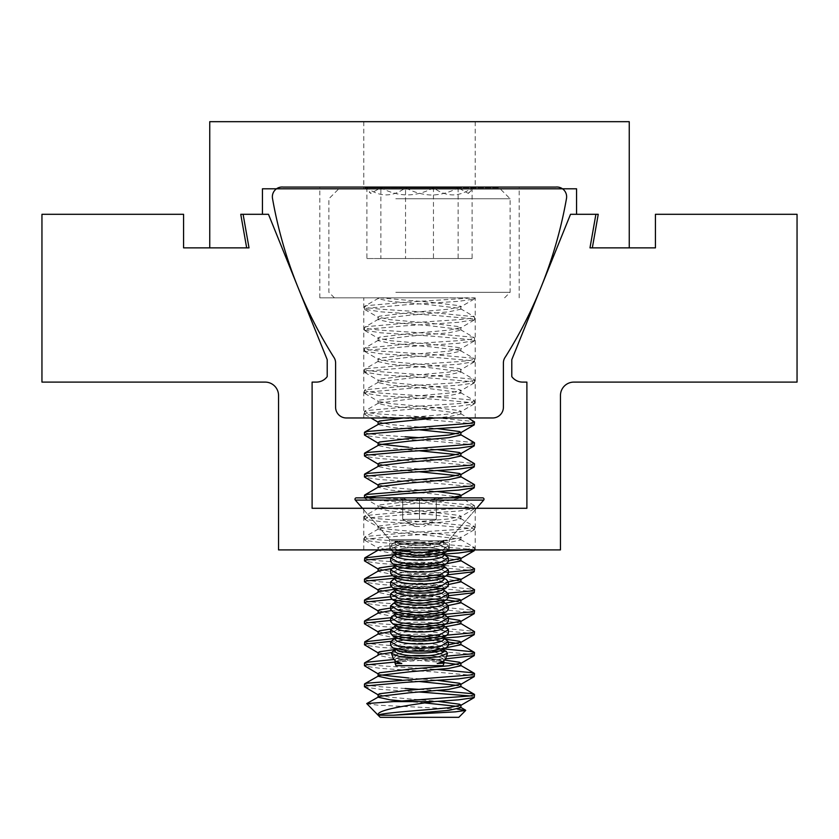 <?xml version="1.0" encoding="UTF-8"?>
<svg xmlns="http://www.w3.org/2000/svg" width="839" height="839" viewBox="0 0 839 839"><rect width="100%" height="100%" fill="white"/><g stroke="black" fill="none" stroke-linecap="round" stroke-linejoin="round"><path stroke-width="0.63" stroke-dasharray="4.2 3.15" d="M419.5 508.287L362.448 508.287L419.5 508.287M419.5 549.902L363.79 549.902L419.5 549.902M419.5 539.55L389.632 539.55L419.5 539.55M41.95 214.302L41.95 382.102L265.124 382.102A13.424 13.424 0 0 1 278.548 395.526L278.548 549.902L560.452 549.902L560.452 395.526A13.424 13.424 0 0 1 573.876 382.102L797.05 382.102L797.05 214.302L655.427 214.302L655.427 247.862L592.334 247.862L598.249 214.302L570.52 214.302L511.79 359.658L511.79 376.596A13.424 13.424 0 0 0 522.624 382.102L526.892 382.102L526.892 508.287L312.108 508.287L312.108 382.102L316.376 382.102A13.424 13.424 0 0 0 327.21 376.596L327.21 359.658L268.48 214.302L240.751 214.302L246.666 247.862L183.573 247.862L183.573 214.302L41.95 214.302M566.493 198.486A9.774 9.774 0 0 0 555.754 187.076L283.246 187.076A9.774 9.774 0 0 0 272.507 198.486A440.947 440.947 0 0 0 333.586 356.89A10.068 10.068 0 0 1 335.6 362.93L335.6 407.23A10.739 10.739 0 0 0 346.339 417.969L492.661 417.969A10.739 10.739 0 0 0 503.4 407.23L503.4 362.93A10.068 10.068 0 0 1 505.414 356.89A440.947 440.947 0 0 0 566.493 198.486M419.5 187.076L319.827 187.076L419.5 187.076M419.5 297.824L319.827 297.824L419.5 297.824M419.5 417.969L363.79 417.969L419.5 417.969M458.807 717.324L380.193 717.324M366.664 703.795L378.368 705.2L457.475 709.112M419.5 689.396L437.507 690.466M474.538 697.209L470.322 695.951M419.5 692.018L380.476 689.364L364.787 687.089M474.538 424.534L472.619 423.674L433.595 420.182L380.476 416.689L364.462 414.047L366.381 413.187L405.405 409.694L458.524 406.202L474.213 403.926L472.619 402.699L433.595 399.207L380.476 395.714L364.462 393.072L366.381 392.212L405.405 388.719L458.524 385.227L474.213 382.951L472.619 381.724L433.595 378.232L380.476 374.739L364.462 372.097L366.381 371.237L405.405 367.744L458.524 364.252L474.538 361.609L472.619 360.749L433.595 357.257L380.476 353.764L364.462 351.122L366.381 350.262L405.405 346.769L458.524 343.277L474.538 340.634L472.619 339.774L433.595 336.282L380.476 332.789L364.462 330.147L366.381 329.287L405.405 325.794L458.524 322.302L474.538 319.659L472.619 318.799L433.595 315.307L380.476 311.814L364.462 309.172L366.381 308.312L405.405 304.819L458.524 301.327L474.213 299.051L472.619 297.824L474.538 297.824L405.405 302.197L366.381 305.69L364.462 306.55L368.73 307.923L380.476 309.192L433.595 312.685L474.245 316.691L470.27 318.411L458.524 319.68L405.405 323.172L366.381 326.665L364.462 327.525L368.73 328.898L380.476 330.167L433.595 333.66L472.619 337.152L474.538 338.012L470.27 339.386L458.524 340.655L405.405 344.147L364.755 348.154L368.73 349.873L380.476 351.142L433.595 354.635L472.619 358.127L474.538 358.987L470.27 360.361L458.524 361.63L405.405 365.122L366.381 368.615L364.462 369.475L368.73 370.848L433.595 375.61L472.619 379.102L474.538 379.962L470.27 381.336L458.524 382.605L405.405 386.097L366.381 389.59L364.462 390.45L368.73 391.823L380.476 393.092L433.595 396.585L472.619 400.077L474.538 400.937L470.27 402.311L458.524 403.58L405.405 407.072L366.381 410.565L364.462 411.425L368.73 412.798L380.476 414.067L433.595 417.56L474.245 421.566M419.5 437.696L474.245 442.541M474.538 445.509L472.619 444.649L433.595 441.157L380.476 437.664L364.787 435.389M364.462 453.375L368.73 454.748L380.476 456.017L433.595 459.51L474.245 463.516M474.538 466.484L472.619 465.624L433.595 462.132L380.476 458.639L364.787 456.364M364.462 474.35L368.73 475.723L380.476 476.992L433.595 480.485L474.245 484.491M474.538 487.459L472.619 486.599L433.595 483.107L380.476 479.614L364.787 477.339M364.462 495.325L368.73 496.698L380.476 497.967L433.595 501.46L474.245 505.466L470.27 507.186L458.524 508.455L405.405 511.947L366.381 515.44L364.462 516.3L368.73 517.673L380.476 518.942L433.595 522.435L474.245 526.441L470.27 528.161L458.524 529.43L405.405 532.922L366.381 536.415L364.462 537.275L368.73 538.648L380.476 539.917L433.595 543.41L472.619 546.902L474.538 547.762L464.187 549.902M474.538 550.384L472.619 549.524L433.595 546.032L380.476 542.539L364.787 540.264L366.381 539.037L405.405 535.544L458.524 532.052L474.538 529.409L472.619 528.549L433.595 525.057L380.476 521.564L364.787 519.289L366.381 518.062L405.405 514.569L458.524 511.077L474.538 508.434L472.619 507.574L433.595 504.082L380.476 500.589L364.483 497.863M447.302 551.233L394.477 554.579M390.701 557.463L443.894 554.097M364.462 558.25L368.73 559.623L380.476 560.892L433.595 564.385L474.245 568.391M448.362 572.135L392.442 575.69M395.106 578.134L447.753 574.799M474.538 571.359L472.619 570.499L433.595 567.007L380.476 563.514L364.787 561.239M364.462 579.225L368.73 580.598L380.476 581.867L433.595 585.36L474.245 589.366M448.183 593.121L390.638 596.791M391.907 599.329L448.362 595.732L448.362 593.823L446.212 591.432L419.5 587.709L392.767 591.432L390.638 593.823L398.955 598.616L419.5 600.797L440.056 598.616L448.362 593.823M474.538 592.334L472.619 591.474L433.595 587.982L380.476 584.489L364.787 582.214M364.462 600.2L368.73 601.573L380.476 602.842L433.595 606.335L474.245 610.341M444.271 614.368L390.638 617.766M390.638 620.388L447.953 616.738M474.538 613.309L472.619 612.449L433.595 608.957L380.476 605.464L364.787 603.189M364.462 621.175L368.73 622.548L380.476 623.817L433.595 627.31L474.245 631.316M447.302 635.133L394.477 638.479M390.701 641.363L443.894 637.997M474.538 634.284L472.619 633.424L433.595 629.932L380.476 626.439L364.787 624.164M364.462 642.15L368.73 643.523L380.476 644.792L444.083 648.935M446.537 656.161L393.722 659.506M395.106 662.034L445.551 658.856M474.538 655.259L472.619 654.399L433.595 650.907L380.476 647.414L364.787 645.139M364.462 663.125L368.73 664.498L380.476 665.767L437.507 669.491M474.538 676.234L472.619 675.374L433.595 671.882L380.476 668.389L364.787 666.114M364.462 432.4L368.73 433.773L380.476 435.042L405.111 436.783M364.462 684.1L368.73 685.473L380.476 686.742L405.111 688.483M435.514 417.969L448.865 416.689L460.915 414.047L459.478 413.187L430.103 409.694L390.135 406.202L378.085 403.559L378.462 403.108L408.897 399.207L448.865 395.714L460.915 393.072L460.538 392.621L430.103 388.719L390.135 385.227L378.085 382.584L379.522 381.724L408.897 378.232L448.865 374.739L460.915 372.097L460.538 371.646L430.103 367.744L390.135 364.252L378.085 361.609L379.522 360.749L408.897 357.257L448.865 353.764L460.915 351.122L459.478 350.262L430.103 346.769L390.135 343.277L378.085 340.634L379.522 339.774L408.897 336.282L448.865 332.789L460.915 330.147L459.478 329.287L430.103 325.794L390.135 322.302L378.085 319.659L379.522 318.799L408.897 315.307L448.865 311.814L460.915 309.172L459.478 308.312L430.103 304.819L390.135 301.327L378.085 298.684L379.522 297.824L467.491 297.824M379.522 297.824L430.103 302.197L459.478 305.69L460.915 306.55L448.865 309.192L408.897 312.685L379.522 316.177L378.085 317.037L390.135 319.68L430.103 323.172L459.478 326.665L460.915 327.525L448.865 330.167L408.897 333.66L379.522 337.152L378.085 338.012L390.135 340.655L430.103 344.147L459.478 347.64L460.915 348.5L448.865 351.142L408.897 354.635L379.522 358.127L378.085 358.987L390.135 361.63L430.103 365.122L459.478 368.615L460.915 369.475L448.865 372.117L408.897 375.61L379.522 379.102L378.085 379.962L390.135 382.605L430.103 386.097L459.478 389.59L460.915 390.45L448.865 393.092L408.897 396.585L379.522 400.077L378.085 400.937L378.515 401.43L390.135 403.58L430.103 407.072L459.478 410.565L460.915 411.425L448.865 414.067L403.727 417.969M460.915 707.697L457.748 706.438M424.912 702.946L401.493 700.953M378.085 694.587L390.135 697.23L437.685 701.341M460.915 686.721L457.748 685.463M419.5 681.53L401.493 679.978M408.666 677.996L437.685 680.366M460.915 665.746L457.748 664.488M443.999 662.621L390.135 657.902L378.085 655.259L378.462 654.808M378.085 652.637L390.135 655.28L444.859 660.083M391.456 652.522L446.505 647.656M460.915 644.771L457.748 643.513M448.362 642.129L390.135 636.927L378.085 634.284L378.462 633.833M378.085 631.662L390.135 634.305L445.96 639.234M448.362 644.845L395.106 649.501M390.638 631.641L445.131 626.817M460.915 623.797L459.478 622.937L430.103 619.444L390.135 615.952L378.085 613.309L378.462 612.858M378.085 610.687L390.135 613.33L448.362 618.532L448.362 621.437L440.045 616.644L419.5 614.473L398.945 616.644L390.638 621.437L392.788 623.828L419.5 627.562L446.233 623.828L448.362 621.437L440.045 616.644L419.5 614.473L398.945 616.644L390.638 621.437L390.638 617.798L398.955 622.59L419.5 624.761L440.056 622.59L448.362 617.798L446.212 615.406L419.5 611.673L392.767 615.406L390.638 617.798M445.645 624.143L390.859 628.988M391.121 610.603L448.33 605.517M460.915 602.822L457.748 601.563M446.233 599.864L448.362 597.462L440.045 592.67L419.5 590.499L398.945 592.68L390.638 597.462L392.788 599.854L419.5 603.587L446.233 599.864L390.135 594.977L378.085 592.334L378.462 591.883M378.085 589.712L390.135 592.355L448.362 597.557M445.729 603.157L390.638 608.044M395.106 589.198L448.362 584.542M460.915 581.846L459.478 580.987L430.103 577.494L390.135 574.002L378.085 571.359L378.462 570.908M378.085 568.737L390.135 571.38L445.53 576.257L442.258 577.987A24.394 4.961 0 0 0 443.894 576.204A24.394 4.961 0 0 0 419.5 571.244A24.394 4.961 0 0 0 395.106 576.204A24.394 4.961 0 0 0 396.742 577.987A24.394 4.961 0 0 0 419.5 581.154A24.394 4.961 0 0 0 442.258 577.987A24.394 4.961 0 0 0 443.894 576.204A24.394 4.961 0 0 0 419.5 571.244A24.394 4.961 0 0 0 395.106 576.204A24.394 4.961 0 0 0 396.742 577.987L392.788 575.9M390.638 581.846L398.955 586.629L419.5 588.81L440.056 586.629L448.362 581.846L446.212 579.445L419.5 575.722L392.767 579.445L390.638 581.846L390.638 585.475L398.945 580.693L419.5 578.511L440.045 580.693L448.362 585.475L440.045 580.693L419.5 578.511L398.945 580.693L390.638 585.475L392.788 587.877L419.5 591.6L446.233 587.877L448.362 585.475L448.362 581.92L391.446 586.975M391.152 568.653L446.505 563.756M460.915 560.871L459.478 560.012L430.103 556.519L390.135 553.027L378.085 550.384L378.462 549.933M449.83 497.863L408.897 501.46L379.522 504.952L378.085 505.812L390.135 508.455L430.103 511.947L459.478 515.44L460.915 516.3L448.865 518.942L408.897 522.435L379.522 525.927L378.085 526.787L390.135 529.43L430.103 532.922L459.478 536.415L460.915 537.275L460.485 537.768L448.865 539.917L408.897 543.41L379.522 546.902L378.085 547.762L390.135 550.405L445.96 555.334M390.638 561.511L398.945 556.718L419.5 554.537L440.045 556.718L448.362 561.511L440.045 556.718L419.5 554.537L398.945 556.718L390.638 561.511L392.788 563.902L419.5 567.625L446.233 563.902L448.362 560.945L395.106 565.601M378.525 549.902L408.897 546.032L448.865 542.539L460.915 539.896L459.478 539.037L430.103 535.544L390.135 532.052L378.085 529.409L379.522 528.549L408.897 525.057L448.865 521.564L460.915 518.922L459.478 518.062L430.103 514.569L390.135 511.077L378.085 508.434L378.462 507.983L408.897 504.082L448.865 500.589L460.915 497.947L459.478 497.087L430.103 493.594L390.135 490.102L378.085 487.228M378.085 484.837L390.135 487.48L437.685 491.591M460.915 476.972L457.748 475.713M419.5 471.78L390.135 469.127L378.085 466.484L378.462 466.033M378.085 463.862L390.135 466.505L437.685 470.616M460.915 455.997L457.748 454.738M419.5 450.805L390.135 448.152L378.085 445.509L378.462 445.058M408.666 447.271L437.685 449.641M460.915 435.022L457.748 433.763M419.5 429.83L390.135 427.177L378.085 424.534L378.462 424.083M378.085 421.912L390.135 424.555L437.685 428.666M378.085 673.612L381.252 674.976M378.085 442.887L381.252 444.251M441.754 297.824L334.394 297.824L441.754 297.824M395.809 292.318L510.112 292.318L395.809 292.318M395.809 198.759L510.112 198.759L395.809 198.759M398.682 187.747L499.1 187.747L398.682 187.747M472.095 187.747L472.095 258.538L433.459 258.538L433.459 187.747C446.453 197.27 459.332 197.27 472.095 187.747L468.319 193.421L458.136 187.747L365.007 187.747L458.136 187.747C449.956 192.309 441.188 194.742 431.844 195.047C422.573 194.753 413.805 192.32 405.541 187.747C392.547 197.27 379.668 197.27 366.905 187.747L370.681 193.421L365.007 187.747M383.392 297.824L472.619 297.824M433.459 187.747C416.081 197.27 398.546 197.27 380.864 187.747L370.681 193.421M433.459 258.538L380.864 258.538L380.864 187.747M380.864 258.538L366.905 258.538L366.905 187.747M366.905 258.538L405.541 258.538L405.541 187.747M458.136 187.747L458.136 258.538L472.095 258.538M458.136 258.538L405.541 258.538M419.5 188.796L363.79 188.796L419.5 188.796M419.5 121.676L363.79 121.676L419.5 121.676M629.25 121.676L209.75 121.676L209.75 247.862L249.015 247.862L243.1 214.302L262.439 214.302L262.439 188.796L576.561 188.796L576.561 214.302L595.9 214.302L589.985 247.862L629.25 247.862L629.25 121.676M438.881 497.863L402.72 497.863C402.72 501.24 402.72 501.24 402.72 497.863C402.72 501.24 402.72 501.24 402.72 497.863C408.268 501.24 413.858 501.24 419.5 497.863L400.119 497.863L419.5 497.863C413.952 501.24 408.362 501.24 402.72 497.863C402.72 501.24 402.72 501.24 402.72 497.863C402.72 501.24 402.72 501.24 402.72 497.863C408.268 501.24 413.858 501.24 419.5 497.863C425.048 501.24 430.638 501.24 436.28 497.863L419.5 497.863L419.5 519.341L402.72 519.341L411.11 519.341L402.72 519.341L402.72 497.863L402.72 519.341L419.5 519.341L419.5 497.863L436.28 497.863L436.28 500.453L438.881 497.863L436.28 497.863C430.732 501.24 425.142 501.24 419.5 497.863L402.72 497.863C408.362 501.24 413.952 501.24 419.5 497.863C425.048 501.24 430.638 501.24 436.28 497.863L438.881 497.863L436.28 500.453L436.28 497.863L419.5 497.863L419.5 519.341L436.28 519.341L436.28 497.863C430.732 501.24 425.142 501.24 419.5 497.863L419.5 519.341L402.72 519.341L411.11 519.341L402.72 519.341L402.72 497.863L402.72 519.341L436.28 519.341L436.28 497.863L436.28 519.341L419.5 519.341L436.28 519.341L436.28 497.863M442.74 549.902L448.362 545.885L440.056 550.678L419.5 552.849L398.955 550.678L390.649 545.885L392.767 543.483L402.951 540.819L419.5 540.819L402.762 540.819L392.767 543.483L396.742 541.396A24.394 4.961 180 0 0 395.106 543.179A24.394 4.961 180 0 0 419.5 548.14A24.394 4.961 180 0 0 443.894 543.179L443.894 540.819L440.947 540.819A24.394 4.961 180 0 1 442.258 541.396A24.394 4.961 180 0 1 443.894 543.179L443.726 540.819L448.267 540.819L390.733 540.819L444.167 540.819C438.388 542.655 430.176 543.599 419.5 543.662C408.813 543.599 400.602 542.655 394.865 540.819L395.274 540.819A24.394 4.961 180 0 0 396.742 542.025A24.394 4.961 180 0 1 395.274 540.819L440.947 540.819A24.394 4.961 180 0 1 442.258 541.396A24.394 4.961 180 0 1 443.894 543.179A24.394 4.961 180 0 1 419.5 548.14A24.394 4.961 180 0 1 395.106 543.179A24.394 4.961 180 0 1 396.742 541.396A24.394 4.961 180 0 1 398.053 540.819A24.394 4.961 180 0 0 396.742 541.396L392.767 543.483L390.649 545.885L396.27 549.902M419.5 545.203A24.394 4.961 180 0 1 396.742 542.025L394.445 540.819L396.742 542.025A24.394 4.961 180 0 0 419.5 545.203A24.394 4.961 180 0 0 442.258 542.025A24.394 4.961 180 0 1 419.5 545.203M419.5 526.493L415.116 526.493L419.5 526.493M448.362 549.524L448.362 545.885L446.222 543.483L436.049 540.819L446.222 543.483L448.362 545.885L448.362 549.524L440.045 544.731L419.5 542.56L398.945 544.731L390.638 549.524L392.788 551.915L419.5 555.649L446.233 551.915L448.362 549.524L440.045 544.731L419.5 542.56L398.945 544.731L390.638 549.524L392.788 551.915L396.742 554.013A24.394 4.961 0 0 0 419.5 557.19A24.394 4.961 0 0 0 442.258 554.013A24.394 4.961 0 0 0 443.894 552.23A24.394 4.961 0 0 0 419.5 547.269A24.394 4.961 0 0 0 395.106 552.23A24.394 4.961 0 0 0 396.742 554.013A24.394 4.961 0 0 1 395.106 552.23A24.394 4.961 0 0 1 419.5 547.269A24.394 4.961 0 0 1 443.894 552.23A24.394 4.961 0 0 1 442.258 554.013L446.233 551.915M443.894 553.153L443.894 555.166A24.394 4.961 0 0 0 442.258 553.383A24.394 4.961 0 0 0 419.5 550.206A24.394 4.961 0 0 0 396.742 553.383A24.394 4.961 0 0 0 395.106 555.166A24.394 4.961 0 0 0 419.5 560.116A24.394 4.961 0 0 0 443.894 555.166A24.394 4.961 0 0 0 442.258 553.383A24.394 4.961 0 0 0 419.5 550.206A24.394 4.961 0 0 0 396.742 553.383A24.394 4.961 0 0 0 395.106 555.166L395.106 553.153M443.894 554.243L446.212 555.47L419.5 551.747L392.767 555.47L390.638 557.872L398.955 562.665L419.5 564.836L440.056 562.665L448.362 557.872L446.212 555.481L419.5 551.747L392.767 555.47L395.106 554.243M446.233 563.902L442.258 566A24.394 4.961 0 0 0 443.894 564.217A24.394 4.961 0 0 0 419.5 559.256A24.394 4.961 0 0 0 395.106 564.217A24.394 4.961 0 0 0 396.742 566A24.394 4.961 0 0 0 419.5 569.178A24.394 4.961 0 0 0 442.258 566A24.394 4.961 0 0 0 443.894 564.217A24.394 4.961 0 0 0 419.5 559.256A24.394 4.961 0 0 0 395.106 564.217A24.394 4.961 0 0 0 396.742 566L392.788 563.913M443.894 565.14L443.894 567.154A24.394 4.961 0 0 0 442.258 565.36A24.394 4.961 0 0 0 419.5 562.193A24.394 4.961 0 0 0 396.742 565.36A24.394 4.961 0 0 0 395.106 567.154A24.394 4.961 0 0 0 419.5 572.104A24.394 4.961 0 0 0 443.894 567.154A24.394 4.961 0 0 0 442.258 565.36A24.394 4.961 0 0 0 419.5 562.193A24.394 4.961 0 0 0 396.742 565.36A24.394 4.961 0 0 0 395.106 567.154L395.106 565.14M443.894 566.231L446.212 567.458L419.5 563.735L392.767 567.458L390.638 569.859L398.955 574.642L419.5 576.823L440.056 574.642L448.362 569.859L446.212 567.458L419.5 563.735L392.767 567.458L395.106 566.231M448.362 569.859L448.362 573.488L440.045 568.706L419.5 566.524L398.945 568.706L390.638 573.488L392.788 575.89L419.5 579.613L446.233 575.89L448.362 573.488L440.045 568.706L419.5 566.524L398.945 568.706L390.638 573.488L390.638 569.859M443.894 577.127L443.894 579.13A24.394 4.961 0 0 0 442.258 577.347A24.394 4.961 0 0 0 419.5 574.18A24.394 4.961 0 0 0 396.742 577.347A24.394 4.961 0 0 0 395.106 579.13A24.394 4.961 0 0 0 419.5 584.091A24.394 4.961 0 0 0 443.894 579.13A24.394 4.961 0 0 0 442.258 577.347A24.394 4.961 0 0 0 419.5 574.18A24.394 4.961 0 0 0 396.742 577.347A24.394 4.961 0 0 0 395.106 579.13L395.106 577.127M446.233 587.877L442.258 589.974A24.394 4.961 0 0 0 443.894 588.191A24.394 4.961 0 0 0 419.5 583.231A24.394 4.961 0 0 0 395.106 588.191A24.394 4.961 0 0 0 396.742 589.974A24.394 4.961 0 0 0 419.5 593.142A24.394 4.961 0 0 0 442.258 589.974A24.394 4.961 0 0 0 443.894 588.191A24.394 4.961 0 0 0 419.5 583.231A24.394 4.961 0 0 0 395.106 588.191A24.394 4.961 0 0 0 396.742 589.974L392.788 587.887M443.894 589.104L443.894 591.117A24.394 4.961 0 0 0 442.258 589.335A24.394 4.961 0 0 0 419.5 586.157A24.394 4.961 0 0 0 396.742 589.335A24.394 4.961 0 0 0 395.106 591.117A24.394 4.961 0 0 0 419.5 596.078A24.394 4.961 0 0 0 443.894 591.117A24.394 4.961 0 0 0 442.258 589.335A24.394 4.961 0 0 0 419.5 586.157A24.394 4.961 0 0 0 396.742 589.335A24.394 4.961 0 0 0 395.106 591.117L395.106 589.104M395.106 601.091L395.106 603.105A24.394 4.961 0 0 1 396.742 601.322A24.394 4.961 0 0 1 419.5 598.144A24.394 4.961 0 0 1 442.258 601.322A24.394 4.961 0 0 1 443.894 603.105A24.394 4.961 0 0 0 442.258 601.322A24.394 4.961 0 0 0 419.5 598.144A24.394 4.961 0 0 0 396.742 601.322A24.394 4.961 0 0 0 395.106 603.105A24.394 4.961 0 0 0 419.5 608.065A24.394 4.961 0 0 0 443.894 603.105L443.894 600.168L443.894 601.091L442.258 601.951A24.394 4.961 0 0 0 443.894 600.168A24.394 4.961 0 0 0 419.5 595.218A24.394 4.961 0 0 0 395.106 600.168A24.394 4.961 0 0 0 396.742 601.951A24.394 4.961 0 0 0 419.5 605.129A24.394 4.961 0 0 0 442.258 601.951A24.394 4.961 0 0 0 443.894 600.168A24.394 4.961 0 0 0 419.5 595.218A24.394 4.961 0 0 0 395.106 600.168A24.394 4.961 0 0 0 396.742 601.951L392.788 599.864M443.894 602.182L446.212 603.409L419.5 599.696L392.767 603.419L390.638 605.81L398.955 610.603L419.5 612.774L440.056 610.603L448.362 605.81L446.212 603.419L419.5 599.696L392.767 603.419L395.106 602.182M448.362 605.81L448.362 609.45L440.045 604.657L419.5 602.486L398.945 604.657L390.638 609.45L392.788 611.841L419.5 615.574L446.233 611.851L448.362 609.45L440.045 604.657L419.5 602.486L398.945 604.657L390.638 609.45L390.638 605.81M446.233 611.851L442.258 613.938A24.394 4.961 0 0 0 443.894 612.155A24.394 4.961 0 0 0 419.5 607.195A24.394 4.961 0 0 0 395.106 612.155A24.394 4.961 0 0 0 396.742 613.938A24.394 4.961 0 0 0 419.5 617.116A24.394 4.961 0 0 0 442.258 613.938A24.394 4.961 0 0 0 443.894 612.155A24.394 4.961 0 0 0 419.5 607.195A24.394 4.961 0 0 0 395.106 612.155A24.394 4.961 0 0 0 396.742 613.938L392.788 611.851M443.894 613.078L443.894 615.092A24.394 4.961 0 0 0 442.258 613.309A24.394 4.961 0 0 0 419.5 610.131A24.394 4.961 0 0 0 396.742 613.309A24.394 4.961 0 0 0 395.106 615.092A24.394 4.961 0 0 0 419.5 620.052A24.394 4.961 0 0 0 443.894 615.092A24.394 4.961 0 0 0 442.258 613.309A24.394 4.961 0 0 0 419.5 610.131A24.394 4.961 0 0 0 396.742 613.309A24.394 4.961 0 0 0 395.106 615.092L395.106 613.078M446.233 623.828L442.258 625.925A24.394 4.961 0 0 0 443.894 624.143A24.394 4.961 0 0 0 419.5 619.182A24.394 4.961 0 0 0 395.106 624.143A24.394 4.961 0 0 0 396.742 625.925A24.394 4.961 0 0 0 419.5 629.103A24.394 4.961 0 0 0 442.258 625.925A24.394 4.961 0 0 0 443.894 624.143A24.394 4.961 0 0 0 419.5 619.182A24.394 4.961 0 0 0 395.106 624.143A24.394 4.961 0 0 0 396.742 625.925L392.788 623.838M443.894 625.065L443.894 627.079A24.394 4.961 0 0 0 442.258 625.296A24.394 4.961 0 0 0 419.5 622.119A24.394 4.961 0 0 0 396.742 625.296A24.394 4.961 0 0 0 395.106 627.079A24.394 4.961 0 0 0 419.5 632.04A24.394 4.961 0 0 0 443.894 627.079A24.394 4.961 0 0 0 442.258 625.296A24.394 4.961 0 0 0 419.5 622.119A24.394 4.961 0 0 0 396.742 625.296A24.394 4.961 0 0 0 395.106 627.079L395.106 625.065M446.212 627.394L419.5 623.66L392.767 627.383L390.638 629.785L398.955 634.578L419.5 636.749L440.056 634.578L448.362 629.785L446.212 627.394L419.5 623.66L392.767 627.383L395.106 626.156M448.362 629.785L448.362 633.424L440.045 628.631L419.5 626.46L398.945 628.631L390.638 633.424L392.788 635.815L419.5 639.549L446.233 635.815L448.362 633.424L440.045 628.631L419.5 626.46L398.945 628.631L390.638 633.424L390.638 629.785M446.233 635.815L442.258 637.913A24.394 4.961 0 0 0 443.894 636.13A24.394 4.961 0 0 0 419.5 631.169A24.394 4.961 0 0 0 395.106 636.13A24.394 4.961 0 0 0 396.742 637.913A24.394 4.961 0 0 0 419.5 641.09A24.394 4.961 0 0 0 442.258 637.913A24.394 4.961 0 0 0 443.894 636.13A24.394 4.961 0 0 0 419.5 631.169A24.394 4.961 0 0 0 395.106 636.13A24.394 4.961 0 0 0 396.742 637.913L392.788 635.826M443.894 637.053L443.894 639.066A24.394 4.961 0 0 0 442.258 637.283A24.394 4.961 0 0 0 419.5 634.106A24.394 4.961 0 0 0 396.742 637.283A24.394 4.961 0 0 0 395.106 639.066A24.394 4.961 0 0 0 419.5 644.016A24.394 4.961 0 0 0 443.894 639.066A24.394 4.961 0 0 0 442.258 637.283A24.394 4.961 0 0 0 419.5 634.106A24.394 4.961 0 0 0 396.742 637.283A24.394 4.961 0 0 0 395.106 639.066L395.106 637.053M443.894 638.143L446.212 639.37L419.5 635.647L392.767 639.37L390.638 641.772L398.955 646.565L419.5 648.736L440.056 646.565L448.362 641.772L446.212 639.381L419.5 635.647L392.767 639.37L395.106 638.143M448.362 641.772L448.362 645.411L440.045 640.618L419.5 638.437L398.955 640.618L390.649 645.411L392.778 647.802L409.075 651.137L419.5 651.578L429.925 651.137L446.222 647.802L448.362 645.411L440.045 640.618L419.5 638.437L398.955 640.618L390.649 645.411L390.638 641.772M446.222 647.802L442.258 649.9A24.394 4.961 0 0 0 443.894 648.117A24.394 4.961 0 0 0 419.5 643.156A24.394 4.961 0 0 0 395.106 648.117A24.394 4.961 0 0 0 396.742 649.9A24.394 4.961 0 0 0 419.5 653.078A24.394 4.961 0 0 0 442.258 649.9A24.394 4.961 0 0 0 443.894 648.117A24.394 4.961 0 0 0 419.5 643.156A24.394 4.961 0 0 0 395.106 648.117A24.394 4.961 0 0 0 396.742 649.9L392.778 647.802M443.894 649.04L443.894 651.054A24.394 4.961 0 0 0 442.258 649.26A24.394 4.961 0 0 0 419.5 646.093A24.394 4.961 0 0 0 396.742 649.26A24.394 4.961 0 0 0 395.106 651.054A24.394 4.961 0 0 0 419.5 656.004A24.394 4.961 0 0 0 443.894 651.054A24.394 4.961 0 0 0 442.258 649.26A24.394 4.961 0 0 0 419.5 646.093A24.394 4.961 0 0 0 396.742 649.26A24.394 4.961 0 0 0 395.106 651.054L395.106 649.04M443.894 650.131L445.782 651.137C440.444 648.893 431.686 647.729 419.5 647.635C407.366 647.718 398.598 648.883 393.218 651.137L391.425 653.287L400.193 656.832L419.5 658.374L438.807 656.832L447.575 653.287L445.782 651.137C440.444 648.893 431.686 647.729 419.5 647.635C407.366 647.718 398.598 648.883 393.218 651.137L407.167 651.137L396.375 654.693L393.543 659.108L396.186 661.593L401.797 663.513L395.221 663.513A24.394 4.961 180 0 1 395.106 663.03A24.394 4.961 180 0 1 396.742 661.247A24.394 4.961 180 0 1 419.5 658.08A24.394 4.961 180 0 1 442.258 661.247A24.394 4.961 180 0 1 443.894 663.03A24.394 4.961 180 0 1 443.779 663.513L442.824 661.552L443.894 662.401M443.988 663.156L443.076 665.663L395.924 665.663L443.076 665.663L395.924 665.663L395.012 663.156L396.176 661.552L419.5 658.709L442.824 661.552L419.5 658.709L396.176 661.552L395.106 662.401M443.779 663.513L437.203 663.513L442.814 661.593L445.457 659.108L442.604 654.693L431.833 651.137L419.5 650.424L407.167 651.137L396.375 654.693L393.543 659.108L391.425 653.298M447.575 653.287L445.457 659.108L442.604 654.693L431.833 651.137L445.782 651.137L419.5 650.424L392.83 651.326L395.106 650.131M443.726 540.819A24.394 4.961 180 0 1 442.258 542.025L444.555 540.819L442.258 542.025A24.394 4.961 180 0 0 443.726 540.819L394.865 540.819C400.602 542.655 408.813 543.599 419.5 543.662C430.176 543.599 438.388 542.655 444.135 540.819L443.726 540.819M437.203 663.513A24.394 4.961 0 0 0 442.258 661.887A24.394 4.961 0 0 0 443.894 660.104A24.394 4.961 0 0 0 419.5 655.144A24.394 4.961 0 0 0 395.106 660.104A24.394 4.961 0 0 0 396.742 661.887A24.394 4.961 0 0 0 401.797 663.513M356.334 497.863A1.342 1.342 0 0 0 355.317 500.086L483.684 500.086A1.342 1.342 0 0 0 482.666 497.863M460.915 497.947L364.462 497.863L461.167 497.863M443.894 578.207L446.212 579.434L419.5 575.722L392.767 579.445L395.106 578.207M443.894 590.195L446.212 591.422L419.5 587.709L392.767 591.432L395.106 590.195M448.362 597.462L440.045 592.67L419.5 590.499L398.945 592.68L390.638 597.462L390.638 593.823M443.894 614.169L446.212 615.396L419.5 611.673L392.767 615.406L395.106 614.169M409.075 651.137L429.925 651.137M395.106 660.933L395.106 663.03A24.394 4.961 180 0 1 396.742 661.247A24.394 4.961 180 0 1 419.5 658.08A24.394 4.961 180 0 1 442.258 661.247A24.394 4.961 180 0 1 443.894 663.03L443.894 660.104A24.394 4.961 0 0 0 419.5 655.144A24.394 4.961 0 0 0 395.106 660.104A24.394 4.961 0 0 0 396.742 661.887L396.186 661.593M436.28 519.341L427.89 519.341L436.28 519.341L423.884 526.493L436.28 519.341M442.814 661.593L442.258 661.887A24.394 4.961 0 0 0 443.894 660.104L443.894 660.933M363.79 549.902L363.79 508.287M389.632 539.55L362.448 508.287L389.632 539.55L389.632 549.902L389.632 539.55M475.21 549.902L475.21 508.287M449.368 539.55L476.552 508.287L449.368 539.55L449.368 549.902L449.368 539.55M319.827 297.824L319.827 187.076M363.79 417.969L363.79 297.824M519.173 297.824L519.173 187.076M475.21 417.969L475.21 297.824M474.538 297.824L474.538 298.684M474.538 317.037L474.538 319.659M474.538 338.012L474.538 340.634M474.538 358.987L474.538 361.609M474.538 379.962L474.538 382.584M474.538 400.937L474.538 403.559M474.538 505.812L474.538 508.434M474.538 526.787L474.538 529.409M474.538 547.762L474.538 549.902M364.462 306.55L364.462 309.172M364.462 327.525L364.462 330.147M364.462 348.5L364.462 351.122M364.462 369.475L364.462 372.097M364.462 390.45L364.462 393.072M364.462 411.425L364.462 414.047M364.462 516.3L364.462 518.922M364.462 537.275L364.462 539.896M460.915 309.172L460.915 306.55M460.915 539.896L460.915 537.275M460.915 518.922L460.915 516.3M460.915 414.047L460.915 411.425M460.915 393.072L460.915 390.45M460.915 372.097L460.915 369.475M460.915 351.122L460.915 348.5M460.915 330.147L460.915 327.525M378.085 549.902L378.085 547.762M378.085 529.409L378.085 526.787M378.085 508.434L378.085 505.812M378.085 403.559L378.085 400.937M378.085 382.584L378.085 379.962M378.085 361.609L378.085 358.987M378.085 340.634L378.085 338.012M378.085 319.659L378.085 317.037M504.606 297.824L510.112 292.318L510.112 198.759L499.1 187.747M460.538 539.446L474.245 547.416M378.462 528.958L364.755 536.929M460.538 518.471L474.245 526.441M378.462 507.983L364.755 515.954M474.245 505.466L460.915 497.716M460.538 413.596L468.057 417.969M378.462 403.108L364.755 411.079M460.538 392.621L474.245 400.591M378.462 382.133L364.755 390.104M460.538 371.646L474.245 379.616M378.462 361.158L364.755 369.129M460.538 350.671L474.245 358.641M378.462 340.183L364.755 348.154M460.538 329.696L474.245 337.666M378.462 319.208L364.755 327.179M460.538 308.721L474.245 316.691M378.462 298.233L364.755 306.204M378.085 298.684L378.085 297.824M364.787 540.264L378.515 548.255M474.213 529.776L460.485 537.768M364.787 519.289L378.515 527.28M474.213 508.801L460.485 516.793M364.787 498.314L378.515 506.305M364.787 414.414L370.911 417.969M474.213 403.926L460.485 411.918M364.787 393.439L378.515 401.43M474.213 382.951L460.485 390.943M364.787 372.464L378.515 380.455M474.213 361.976L460.485 369.968M364.787 351.489L378.515 359.48M474.213 341.001L460.485 348.993M364.787 330.514L378.515 338.505M474.213 320.026L460.485 328.018M364.787 309.539L378.515 317.53M474.213 299.051L460.485 307.043M334.394 297.824L328.888 292.318L328.888 198.759L339.9 187.747M468.319 193.421L473.993 187.747M363.79 121.676L363.79 188.796M475.21 121.676L475.21 188.796M483.684 500.086L476.552 508.287M415.116 526.493L402.72 519.341L415.116 526.493M395.106 543.179L395.106 540.819L395.106 543.179M446.212 627.383L443.894 626.156M396.742 661.247L396.176 661.552L396.742 661.247M402.72 500.453L400.119 497.863L402.72 500.453M355.317 500.086L362.448 508.287M442.258 541.396L446.222 543.483L442.258 541.396M390.638 545.885L390.638 549.524L390.638 545.885M442.258 661.247L442.835 661.552L442.258 661.247"/><path stroke-width="1.26" d="M183.573 214.302L41.95 214.302L41.95 382.102L265.124 382.102A13.424 13.424 0 0 1 278.548 395.526L278.548 549.902L560.452 549.902L560.452 395.526A13.424 13.424 0 0 1 573.876 382.102L797.05 382.102L797.05 214.302L655.427 214.302L655.427 247.862L592.334 247.862L598.249 214.302L570.52 214.302L511.79 359.658L511.79 376.596A13.424 13.424 0 0 0 522.624 382.102L526.892 382.102L526.892 508.287L312.108 508.287L312.108 382.102L316.376 382.102A13.424 13.424 0 0 0 327.21 376.596L327.21 359.658L268.48 214.302L240.751 214.302L246.666 247.862L183.573 247.862L183.573 214.302M566.64 196.798A9.774 9.774 0 0 1 566.493 198.486A440.947 440.947 0 0 1 505.414 356.89A10.068 10.068 0 0 0 503.4 362.93L503.4 407.23A10.739 10.739 0 0 1 492.661 417.969L346.339 417.969A10.739 10.739 0 0 1 335.6 407.23L335.6 362.93A10.068 10.068 0 0 0 333.586 356.89A440.947 440.947 0 0 1 272.507 198.486A9.774 9.774 0 0 1 283.246 187.076L555.754 187.076A9.774 9.774 0 0 1 566.64 196.798M437.507 690.466L472.619 693.727L474.538 694.587L470.27 695.961L366.737 703.575L380.193 717.324L458.807 717.324L465.687 710.444L455.346 711.85L393.47 715.216L448.865 710.339L460.915 707.697L460.915 705.075L448.865 707.717L430.334 709.458C406.653 711.357 379.899 713.412 378.295 715.216L393.47 715.216M457.475 709.112L465.687 710.444M405.111 688.483L419.5 689.396M378.295 715.216C375.536 710.109 405.373 705.609 433.889 701.593L458.524 699.852L474.213 697.576L474.538 694.587M470.322 695.951L419.5 692.018M468.057 417.969L474.538 421.912L470.27 423.286L366.381 431.54L364.462 432.4L364.462 435.022L366.381 434.162L405.405 430.669L458.524 427.177L474.213 424.901L474.538 421.912M405.111 436.783L419.5 437.696M460.538 434.571L474.245 442.541L470.27 444.261L366.381 452.515L364.462 453.375L364.462 455.997L366.381 455.137L405.405 451.644L458.524 448.152L474.213 445.876L474.538 442.887M460.538 455.546L474.245 463.516L470.27 465.236L366.381 473.49L364.462 474.35L364.462 476.972L366.381 476.112L405.405 472.619L458.524 469.127L474.213 466.851L474.538 463.862M460.538 476.521L474.245 484.491L470.27 486.211L366.381 494.465L364.462 495.325L364.462 497.863L356.334 497.863L482.666 497.863A1.342 1.342 0 0 1 483.684 500.086L355.317 500.086A1.342 1.342 0 0 1 356.334 497.863L364.462 497.863M364.483 497.863L366.381 497.087L405.405 493.594L458.524 490.102L474.213 487.826L474.538 484.837M464.187 549.902L447.302 551.233M443.894 554.097L458.524 553.027L474.213 550.751L474.538 549.902M460.538 560.421L474.538 568.737L470.27 570.111L448.362 572.135M447.753 574.799L474.213 571.726L474.538 568.737M460.538 581.396L474.538 589.712L470.27 591.086L448.183 593.121M395.106 590.195L390.638 593.823L390.638 597.462L392.788 599.854L419.5 603.587L446.233 599.864L448.362 597.462L448.362 595.732L474.213 592.701L474.538 589.712M460.538 602.371L474.538 610.687L470.27 612.061L444.271 614.368M447.953 616.738L474.213 613.676L474.538 610.687M460.538 623.346L474.538 631.662L470.27 633.036L447.302 635.133M443.894 637.997L458.524 636.927L474.213 634.651L474.538 631.662M444.083 648.935L472.619 651.777L474.538 652.637L470.27 654.011L446.537 656.161M445.551 658.856L474.213 655.626L474.538 652.637M437.507 669.491L472.619 672.752L474.538 673.612L470.27 674.986L366.381 683.24L364.462 684.1L364.462 686.721L366.381 685.862L405.405 682.369L458.524 678.877L474.213 676.601L474.538 673.612M378.515 443.38L364.462 435.022M378.515 464.355L364.462 455.997M378.515 485.33L364.462 476.972M394.477 554.579L364.755 557.904L364.462 560.871L366.381 560.012L390.701 557.463M378.515 569.23L364.462 560.871M392.442 575.69L366.381 578.365L364.462 579.225L364.462 581.846L366.381 580.987L395.106 578.134M378.515 590.205L364.462 581.846M390.638 596.791L366.381 599.34L364.462 600.2L364.462 602.822L366.381 601.962L391.907 599.329M378.515 611.18L364.462 602.822M390.638 617.766L366.381 620.315L364.462 621.175L364.462 623.797L366.381 622.937L390.638 620.388M378.515 632.155L364.462 623.797M394.477 638.479L364.755 641.804L364.462 644.771L366.381 643.912L390.701 641.363M378.515 653.13L364.462 644.771M393.722 659.506L366.381 662.265L364.462 663.125L364.462 665.746L366.381 664.887L395.106 662.034M378.515 674.105L364.462 665.746M378.515 695.08L364.462 686.721M457.748 706.438L424.912 702.946M437.685 701.341L459.478 704.215L460.915 705.075M366.737 703.575L379.522 696.349L408.897 692.857L448.865 689.364L460.915 686.721L460.915 684.1L448.865 686.742L408.897 690.235L379.522 693.727L378.085 694.587L378.085 696.978M457.748 685.463L419.5 681.53M437.685 680.366L459.478 683.24L460.915 684.1M364.755 683.754L379.522 675.374L408.897 671.882L448.865 668.389L460.915 665.746L460.915 663.125L448.865 665.767L408.897 669.26L379.522 672.752L378.085 673.612L378.085 676.003M457.748 664.488L443.999 662.621M444.859 660.083L459.478 662.265L460.915 663.125M446.505 647.656L460.915 644.771L460.915 642.15L448.362 644.845M457.748 643.513L448.362 642.129M445.96 639.234L459.478 641.29L460.915 642.15M445.131 626.817L460.915 623.797L460.915 621.175L445.645 624.143M395.106 614.169L390.638 617.798L398.955 622.59L419.5 624.761L440.056 622.59L448.362 617.798L448.362 618.532L459.478 620.315L460.915 621.175M448.33 605.517L460.915 602.822L460.915 600.2L445.729 603.157M457.748 601.563L446.117 599.916L443.894 601.091L443.894 603.105A24.394 4.961 0 0 1 419.5 608.065A24.394 4.961 0 0 1 395.106 603.105L395.106 601.091M448.362 597.557L459.478 599.34L460.915 600.2M448.362 584.542L460.915 581.846L460.915 579.225L448.362 581.92L446.212 579.445L443.894 578.207M395.106 566.231L390.638 569.859L390.638 573.488L392.788 575.89L419.5 579.613L446.233 575.89L460.915 579.225M446.505 563.756L460.915 560.871L460.915 558.25L448.362 560.945L448.362 558.229M445.96 555.334L459.478 557.39L460.915 558.25M437.685 491.591L459.478 494.465L460.915 495.325L460.485 495.818L449.83 497.863M378.085 487.459L379.522 486.599L408.897 483.107L448.865 479.614L460.915 476.972L460.915 474.35L448.865 476.992L408.897 480.485L379.522 483.977L378.085 484.837L378.085 487.228M457.748 475.713L419.5 471.78M437.685 470.616L459.478 473.49L460.915 474.35M364.755 474.004L379.522 465.624L408.897 462.132L448.865 458.639L460.915 455.997L460.915 453.375L448.865 456.017L408.897 459.51L379.522 463.002L378.085 463.862L378.085 466.253M457.748 454.738L419.5 450.805M437.685 449.641L459.478 452.515L460.915 453.375M364.755 453.029L379.522 444.649L408.897 441.157L448.865 437.664L460.915 435.022L460.915 432.4L448.865 435.042L408.897 438.535L379.522 442.027L378.085 442.887L378.085 445.278M457.748 433.763L419.5 429.83M437.685 428.666L459.478 431.54L460.915 432.4M364.755 432.054L379.522 423.674L435.514 417.969M401.493 700.953L390.135 699.852L378.085 697.209M401.493 679.978L390.135 678.877L378.085 676.234M381.252 674.976L408.666 677.996M364.755 662.779L379.522 654.399L391.456 652.522M395.106 649.501L379.522 651.777L378.085 652.637L378.085 655.028M364.755 641.804L378.462 633.833L390.638 631.641M390.859 628.988L379.522 630.802L378.085 631.662L378.085 634.053M364.755 620.829L378.462 612.858L391.121 610.603M390.638 608.044L379.522 609.827L378.085 610.687L378.085 613.078M364.755 599.854L379.522 591.474L395.106 589.198M391.446 586.975L379.522 588.852L378.085 589.712L378.085 592.103M364.755 578.879L378.462 570.908L391.152 568.653M395.106 565.601L379.522 567.877L378.085 568.737L378.085 571.128M364.755 557.904L378.525 549.902M381.252 444.251L408.666 447.271M403.727 417.969L379.522 421.052L378.085 421.912L378.085 424.303M433.889 701.593L391.677 701.593M209.75 121.676L629.25 121.676L629.25 247.862L589.985 247.862L595.9 214.302L576.561 214.302L576.561 188.796L262.439 188.796L262.439 214.302L243.1 214.302L249.015 247.862L209.75 247.862L209.75 121.676M460.915 497.716L438.881 497.863M436.28 497.863L356.334 497.863M396.27 549.902L419.5 552.849L442.74 549.902M446.233 551.915L442.258 554.013A24.394 4.961 0 0 1 419.5 557.19A24.394 4.961 0 0 1 396.742 554.013L392.788 551.926L419.5 555.649L446.233 551.915L448.246 550.101M395.106 553.153L395.106 555.166A24.394 4.961 0 0 0 419.5 560.116A24.394 4.961 0 0 0 443.894 555.166L443.894 553.153M395.106 554.243L390.638 557.872L398.955 562.665L419.5 564.836L440.056 562.665L448.362 557.872L443.894 554.243M390.638 561.511L390.638 557.872L390.638 561.511L392.788 563.902L419.5 567.625L446.233 563.902L448.362 561.511L448.362 557.872M392.788 563.913L396.742 566A24.394 4.961 0 0 0 419.5 569.178A24.394 4.961 0 0 0 442.258 566L446.233 563.902M395.106 565.14L395.106 567.154A24.394 4.961 0 0 0 419.5 572.104A24.394 4.961 0 0 0 443.894 567.154L443.894 565.14M390.638 569.859L398.955 574.642L419.5 576.823L440.056 574.642L448.362 569.859L443.894 566.231M392.788 575.9L396.742 577.987A24.394 4.961 0 0 0 419.5 581.154A24.394 4.961 0 0 0 442.258 577.987L446.233 575.89L448.362 573.488L448.362 569.859M395.106 577.127L395.106 579.13A24.394 4.961 0 0 0 419.5 584.091A24.394 4.961 0 0 0 443.894 579.13L443.894 577.127M419.5 588.81L440.056 586.629L448.362 581.846L448.362 585.475L446.233 587.877L419.5 591.6L392.788 587.877L390.638 585.475L390.638 581.846L398.955 586.629L419.5 588.81M392.788 587.887L396.742 589.974A24.394 4.961 0 0 0 419.5 593.142A24.394 4.961 0 0 0 442.258 589.974L446.233 587.877M395.106 589.104L395.106 591.117A24.394 4.961 0 0 0 419.5 596.078A24.394 4.961 0 0 0 443.894 591.117L443.894 589.104M390.638 593.823L398.955 598.616L419.5 600.797L440.056 598.616L448.362 593.823L443.894 590.195M392.788 599.864L396.742 601.951A24.394 4.961 0 0 0 419.5 605.129A24.394 4.961 0 0 0 442.258 601.951L446.233 599.864M395.106 602.182L390.638 605.81L398.955 610.603L419.5 612.774L440.056 610.603L448.362 605.81L443.894 602.182M390.638 605.81L390.638 609.45L392.788 611.841L419.5 615.574L446.233 611.851L448.362 609.45L448.362 605.81M392.788 611.851L396.742 613.938A24.394 4.961 0 0 0 419.5 617.116A24.394 4.961 0 0 0 442.258 613.938L446.233 611.851M395.106 613.078L395.106 615.092A24.394 4.961 0 0 0 419.5 620.052A24.394 4.961 0 0 0 443.894 615.092L443.894 613.078M390.638 617.798L390.638 621.437L392.788 623.828L419.5 627.562L446.233 623.828L448.362 621.437L448.362 617.798L443.894 614.169M392.788 623.838L396.742 625.925A24.394 4.961 0 0 0 419.5 629.103A24.394 4.961 0 0 0 442.258 625.925L446.233 623.828M395.106 625.065L395.106 627.079A24.394 4.961 0 0 0 419.5 632.04A24.394 4.961 0 0 0 443.894 627.079L443.894 625.065M395.106 626.156L390.638 629.785L398.955 634.578L419.5 636.749L440.056 634.578L448.362 629.785L446.212 627.394M390.638 629.785L390.638 633.424L392.788 635.815L419.5 639.549L446.233 635.815L448.362 633.424L448.362 629.785M392.788 635.826L396.742 637.913A24.394 4.961 0 0 0 419.5 641.09A24.394 4.961 0 0 0 442.258 637.913L446.233 635.815M395.106 637.053L395.106 639.066A24.394 4.961 0 0 0 419.5 644.016A24.394 4.961 0 0 0 443.894 639.066L443.894 637.053M395.106 638.143L390.638 641.772L398.955 646.565L419.5 648.736L440.056 646.565L448.362 641.772L443.894 638.143M390.638 641.772L390.638 645.411L392.778 647.802L409.075 651.137L429.925 651.137L446.222 647.802L448.362 645.411L448.362 641.772M409.075 651.137L429.925 651.137M392.778 647.802L396.742 649.9A24.394 4.961 0 0 0 419.5 653.078A24.394 4.961 0 0 0 442.258 649.9L446.222 647.802M395.106 649.04L395.106 651.054A24.394 4.961 0 0 0 419.5 656.004A24.394 4.961 0 0 0 443.894 651.054L443.894 649.04M395.106 650.131L392.83 651.326L391.425 653.287L400.193 656.832L419.5 658.374L438.807 656.832L447.575 653.287L446.17 651.326L443.894 650.131M395.106 660.933L395.106 663.03A24.394 4.961 180 0 0 395.221 663.513L395.924 665.663L443.076 665.663L443.988 663.156L437.203 663.513L442.814 661.593L445.457 659.108L447.575 653.287M443.894 662.401L443.988 663.156M395.012 663.156L395.106 662.401M395.106 578.207L390.638 581.846M391.425 653.298L393.543 659.108L396.186 661.593L401.797 663.513L395.221 663.513M443.894 660.933L443.894 663.03A24.394 4.961 180 0 1 443.779 663.513M437.203 663.513A24.394 4.961 0 0 0 442.258 661.887L442.814 661.593M396.186 661.593L396.742 661.887A24.394 4.961 0 0 0 401.797 663.513M482.666 497.863L460.915 497.863L460.915 495.325M460.538 707.246L465.593 710.193M460.538 686.271L474.245 694.241M460.538 665.296L474.245 673.266M460.538 644.321L474.245 652.291M378.462 487.008L364.755 494.979M474.213 697.576L460.485 705.568M474.213 676.601L460.485 684.593M474.213 655.626L460.485 663.618M474.213 634.651L460.485 642.643M474.213 613.676L460.485 621.668M474.213 592.701L460.485 600.693M474.213 571.726L460.485 579.718M474.213 550.751L460.485 558.743M474.213 487.826L460.485 495.818M474.213 466.851L460.485 474.843M474.213 445.876L460.485 453.868M474.213 424.901L460.485 432.893M370.911 417.969L378.085 422.153M476.552 508.287L483.684 500.086M448.362 593.823L448.362 597.462M443.894 626.156L446.212 627.383M362.448 508.287L355.317 500.086"/></g></svg>
